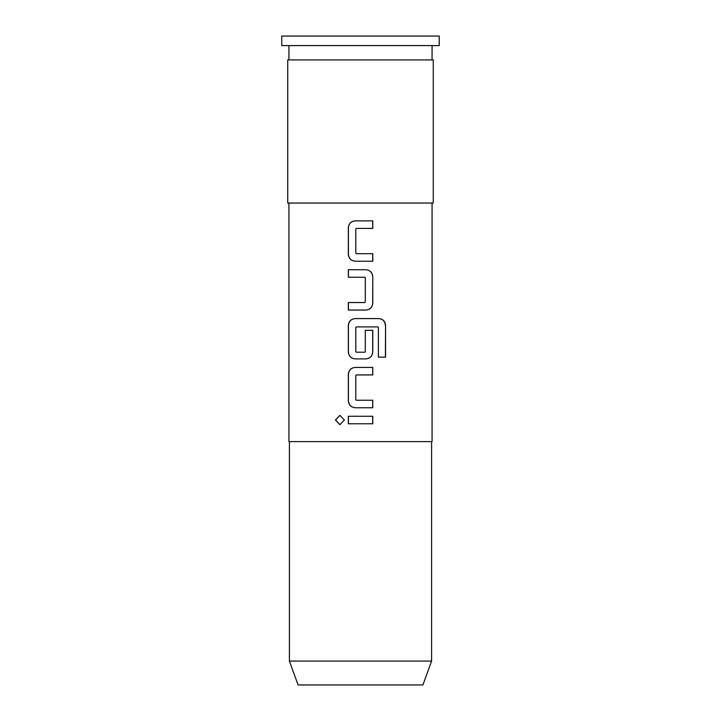 <?xml version="1.0" encoding="UTF-8"?>
<svg xmlns="http://www.w3.org/2000/svg" width="721" height="721" viewBox="0 0 721 721"><rect width="100%" height="100%" fill="white"/><g stroke="black" fill="none" stroke-linecap="round" stroke-linejoin="round"><path stroke-width="1.08" d="M339.924 415.359L335.607 420.019L339.933 424.678M344.359 420.019L339.852 415.359L335.445 420.019L339.861 424.678L344.359 420.019M355.327 220.878C351.1 221.284 348.793 223.627 348.414 227.89L348.414 254.198C348.82 258.478 351.127 260.813 355.327 261.209M372.685 261.209L372.685 253.693M348.414 302.541L348.414 310.057M348.414 269.726L348.414 277.243M355.327 318.574C351.1 318.979 348.793 321.314 348.414 325.586L348.414 351.884C348.82 356.165 351.127 358.508 355.327 358.905M365.772 358.905C369.999 358.499 372.306 356.156 372.685 351.884L372.685 330.344M355.327 367.422C351.1 367.827 348.793 370.161 348.414 374.433L348.414 400.732C348.82 405.013 351.127 407.356 355.327 407.753M372.685 407.753L372.685 400.236M348.414 416.269L348.414 423.777M360.5 203.043L433.267 203.043L433.267 59.906L287.733 59.906L287.733 203.043L360.5 203.043M431.591 661.094L289.409 661.094L298.088 684.95L422.912 684.95L431.591 661.094L431.591 441.613M288.932 203.043L288.932 441.613L432.068 441.613L432.068 203.043M360.5 220.878L372.766 220.878L372.766 228.395L356.291 228.395L355.795 228.89L355.795 253.197L356.291 253.693L372.766 253.693L372.766 261.209L355.291 261.209C351.064 260.813 348.739 258.469 348.333 254.198L348.333 227.89C348.712 223.627 351.028 221.284 355.291 220.878L360.5 220.878M360.5 269.726L365.808 269.726C370.035 270.123 372.36 272.457 372.766 276.738L372.766 303.045C372.387 307.308 370.071 309.651 365.808 310.057L348.333 310.057L348.333 302.541L364.808 302.541L365.304 302.036L365.304 277.738L364.808 277.243L348.333 277.243L348.333 269.726L360.5 269.726M360.5 318.574L378.876 318.574C382.959 318.97 385.185 321.305 385.555 325.586L385.555 357.147L378.39 357.147L378.39 327.406L377.912 326.91L356.291 326.91L355.795 327.406L355.795 351.704L356.291 352.209L364.808 352.209L365.304 351.704L365.304 330.344L372.766 330.344L372.766 351.884C372.387 356.156 370.071 358.49 365.808 358.905L355.291 358.905C351.064 358.508 348.739 356.165 348.333 351.884L348.333 325.586C348.712 321.314 351.028 318.979 355.291 318.574L360.5 318.574M360.5 367.422L372.766 367.422L372.766 374.929L356.291 374.929L355.795 375.434L355.795 399.731L356.291 400.236L372.766 400.236L372.766 407.753L355.291 407.753C351.064 407.347 348.739 405.013 348.333 400.732L348.333 374.433C348.712 370.161 351.028 367.827 355.291 367.422L360.5 367.422M360.5 416.269L372.766 416.269L372.766 423.777L348.333 423.777L348.333 416.269L360.5 416.269M360.5 45.594L439.224 45.594L439.224 36.05L281.776 36.05L281.776 45.594L360.5 45.594M372.685 423.777L372.685 416.269M372.685 374.929L372.685 367.422M385.393 357.147L385.555 325.586M385.393 325.586C385.023 321.305 382.806 318.97 378.759 318.574M365.772 310.057C369.999 309.651 372.306 307.308 372.685 303.045L372.766 276.738M372.685 276.738C372.279 272.457 369.972 270.123 365.772 269.726M372.685 228.395L372.685 220.878M432.068 59.906L432.068 45.594M288.932 59.906L288.932 45.594M289.409 661.094L289.409 441.613"/></g></svg>

